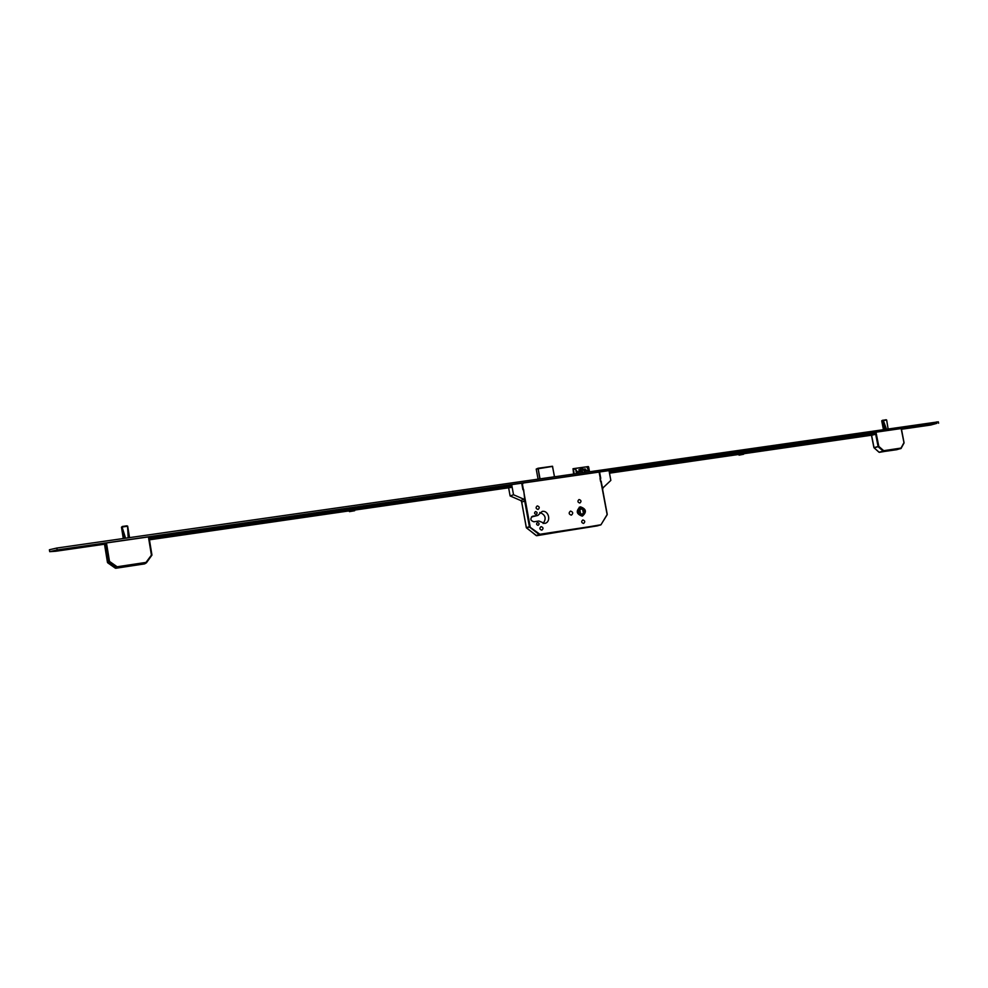 <?xml version="1.0" encoding="UTF-8"?>
<svg xmlns="http://www.w3.org/2000/svg" width="988" height="988" viewBox="0 0 988 988"><rect width="100%" height="100%" fill="white"/><g stroke="black" fill="none" stroke-linecap="round" stroke-linejoin="round"><path stroke-width="1.48" d="M582.191 516.131L582.451 516.082C586.946 512.019 586.292 508.931 580.487 506.844L580.166 506.906C575.72 511.006 576.399 514.081 582.191 516.131M579.82 507.091L579.178 507.301M580.499 506.918L580.191 506.98C575.819 511.018 576.486 514.044 582.179 516.057L582.426 516.008C586.847 512.006 586.205 508.981 580.499 506.918M582.08 515.514L582.303 515.477C586.205 511.945 585.625 509.265 580.598 507.462L580.327 507.511C576.473 511.068 577.054 513.735 582.08 515.514M582.228 515.489C585.674 511.784 584.97 509.153 580.117 507.61L579.931 507.634M537.571 522.491C539.362 523.121 539.559 524.06 538.164 525.32L538.077 525.332C536.286 524.702 536.089 523.764 537.484 522.516L537.571 522.491M535.582 511.586C537.361 512.204 537.571 513.143 536.2 514.402L536.089 514.415C534.31 513.797 534.1 512.858 535.471 511.611L535.582 511.586M541.128 526.616C543.375 527.407 543.61 528.592 541.856 530.148L541.77 530.161C539.522 529.383 539.275 528.197 541.029 526.641L541.128 526.616M537.349 505.905C539.572 506.683 539.831 507.857 538.127 509.425L537.991 509.45C535.768 508.684 535.508 507.511 537.2 505.942L537.349 505.905M582.895 519.96C585.081 520.738 585.328 521.899 583.624 523.43L583.538 523.455C581.352 522.664 581.105 521.503 582.809 519.972L582.895 519.96M579.141 499.545C581.302 500.311 581.562 501.472 579.907 503.003L579.783 503.028C577.61 502.262 577.35 501.114 579.005 499.57L579.141 499.545M570.57 511.092C573.102 511.994 573.386 513.34 571.435 515.119L571.311 515.143C568.779 514.242 568.495 512.908 570.434 511.117L570.57 511.092M539.781 512.463C545.524 514.76 546.636 518.453 543.116 523.529M542.165 511.414C548.933 510.055 551.514 522.158 544.721 523.43L538.892 520.997L533.853 521.788C530.334 520.565 529.939 518.725 532.643 516.255L537.88 515.427L542.165 511.414M521.491 483.268L599.383 472.029M583.525 513.612L579.227 514.464L578.19 509.647L582.488 508.808L583.525 513.612M580.722 514.155L579.746 509.623L578.239 509.907M579.746 509.623L582.488 508.808M583.031 472.597L582.031 470.856L579.808 471.177L578.807 469.843L581.03 469.522L579.907 468.028L581.92 467.744L583.044 469.238L585.254 468.93L586.255 470.263L584.044 470.572L585.044 472.313M578.276 473.289L575.72 469.436L573.015 468.72L573.608 473.956M589.774 471.634L587.193 467.818L588.379 466.608L573.102 468.769M588.638 466.941L589.367 470.868M573.361 469.115L574.238 473.857M575.72 469.436L576.473 473.536M581.03 469.522L580.833 470.399L579.376 470.609M585.489 470.374L580.487 468.794M581.722 468.621L581.92 467.744M582.846 470.115L583.044 469.238M585.057 469.794L585.254 468.93M584.55 472.388L584.044 470.572M537.88 515.427L531.47 516.959M601 524.677L607.163 514.723L599.099 472.042M536.249 535.558L539.917 534.261L600.63 524.999L536.706 535.718L601 524.739L607.237 514.353L601.149 481.564L602.581 488.233L610.843 480.403L609.016 470.609L598.666 472.103L599.716 472.77L600.568 478.377M526.493 527.913L536.682 535.718M522.207 483.107L530.111 526.592L529.395 526.74L539.917 534.261L539.411 534.767L529.605 527.098L526.345 527.629L529.395 526.74L524.69 500.916M884.915 429.323L883.186 420.592L881.753 421.012L883.42 429.545L881.741 420.764L883.445 429.533M886.582 419.888L881.741 420.764M885.989 419.752L883.21 420.332L885.026 429.311M886.73 420.406L888.113 428.866L886.619 420.061L883.321 420.518L886.471 429.101M871.577 435.214L874.022 447.626L878.097 446.527L875.294 432.324L871.293 433.781M875.294 432.324L875.986 432.188L878.789 446.378L883.717 450.689L901.031 448.07L903.958 442.624L901.155 428.557L875.986 432.188M901.155 428.557L904.094 442.908L901.34 428.545M901.167 448.243L904.094 442.908L900.821 448.626L879.419 452.331L901.18 448.354L896.709 449.713M883.21 451.146L883.717 450.689L883.21 451.146L878.283 446.848L878.789 446.378L874.207 447.947L879.122 452.232L883.21 451.146M121.475 527.184L123.265 538.509L121.475 527.197M127.6 526.085L121.981 526.765L123.883 538.423M123.784 538.435L121.993 527.049M129.49 537.62L127.65 526.258M105.741 543.116L104.481 544.042L107.47 562.394L108.754 561.555L105.741 543.116L106.482 542.955L109.495 561.394L117.14 566.766L146.002 562.407L151.423 555.133L148.422 536.916L106.482 542.955M148.422 536.916L151.954 555.083L146.422 562.814L115.818 568.248L144.532 563.901L146.409 562.827L151.954 555.095L148.953 536.879M107.457 562.394L104.481 544.042M116.658 567.334L117.14 566.766L116.658 567.334L109.013 561.974L109.495 561.394L107.729 562.802L115.324 568.149L116.658 567.334M619.167 469.646L621.291 469.139L619.167 469.646M700.615 457.913L702.752 457.407L700.615 457.913M778.421 446.7L780.569 446.193L778.421 446.7M852.027 436.091L854.2 435.572L852.027 436.091M918.408 426.52L920.581 426.013L918.408 426.52M495.865 487.417L497.977 486.923L495.865 487.417M400.844 501.114L402.931 500.62L400.844 501.114M299.623 515.699L301.698 515.205L299.623 515.699M191.586 531.272L193.648 530.791L191.586 531.272M76.014 547.92L78.064 547.451L76.014 547.92M104.493 544.215L55.637 551.267L49.709 551.662L57.168 549.921L936.896 423.321L930.659 425.05L901.488 429.261M49.696 551.613L49.4 549.76L56.859 548.031L938.328 421.839M871.144 433.633L743.458 452.059M738.345 452.8L609.176 471.424M508.301 485.973L354.531 508.153M348.678 508.993L149.102 537.781M829.735 441.031L832.02 440.636L829.735 441.031M609.423 472.82L621.785 471.066L609.473 473.054M703.024 459.371L690.229 461.31L703.024 459.371M780.792 448.12L768.652 449.96L780.792 448.12M854.373 437.462L842.826 439.215L854.373 437.462M874.998 434.3L609.398 472.659M873.898 433.423L874.084 434.374L873.874 433.411L609.201 471.609M609.497 473.178L738.913 454.431L739.049 455.135L743.618 454.258L739.049 455.159M743.519 453.764L872.836 435.029M739.222 454.245L732.417 455.011L742.519 453.566M874.17 434.683L866.007 435.844L875.442 434.325M874.8 433.337L873.935 433.46M738.32 452.603L743.198 451.528M739.666 452.776L743.482 452.195L742.223 451.714L738.369 452.961M348.665 508.709L354.445 507.721L348.715 509.191M354.47 507.77L349.579 509.067M494.259 489.739L507.918 487.553L494.21 489.505M399.115 503.522L413.478 501.237L399.066 503.263M349.382 510.697L354.544 509.944M298.055 518.157L313.208 515.761L298.006 517.873M189.906 533.816L205.912 531.297L189.857 533.52M211.988 530.457L215.112 529.976L211.988 530.457M149.139 537.991L511.525 485.701M149.373 539.411L158.191 538.225L149.41 539.633M511.623 487.356L354.569 510.104M349.307 510.87L149.447 539.819M149.336 539.226L511.722 486.8M743.618 454.258L743.47 453.504L738.913 454.406M354.68 510.722L349.443 511.648L354.68 510.722L354.531 509.857L352.704 509.981L349.295 510.784L349.443 511.623M601.346 481.539L600.63 481.638L600.037 478.451L600.753 478.353L599.716 472.77M602.557 489.134L602.581 488.233M602.939 488.183L602.655 489.406M511.278 485.738L511.809 487.294L508.968 487.739M520.837 500.718L521.923 501.99L524.492 501.138L524.751 499.891L523.652 489.616L522.899 489.727L521.862 483.997L522.813 483.861L522.664 483.046L511.685 484.626L513.525 494.753L510.104 495.951L520.676 500.508L524.134 499.335L520.676 500.508M508.956 486.071L508.338 486.158M511.241 485.738L511.685 484.626M508.622 487.788L510.104 495.951M524.751 499.891L524.492 501.138M513.525 494.753L524.134 499.335M521.899 502.003L524.122 501.188M582.303 471.264L577.548 471.943M589.046 470.3L584.316 470.98M582.179 471.054L577.424 471.733M588.922 470.09L584.192 470.77M521.701 502.028L526.357 527.654M599.481 472.857L600.506 478.377M601.099 481.613L607.237 514.353L601 524.739L597.419 525.851M532.841 516.218L532.211 516.415M597.32 525.875L536.274 535.607M554.429 476.698L552.539 466.385L538.114 468.398L540.016 478.772M539.794 478.797L538.028 468.263L552.44 466.25L554.503 476.685L552.453 466.25M537.966 468.287L536.225 469.078L538.052 479.044L536.225 469.078L552.625 466.385M886.372 429.113L883.358 420.876M128.205 537.805L127.563 526.258L122.08 527.024L125.562 538.176M127.687 526.308L129.539 537.608L127.65 526.308M127.699 526.703L128.329 537.781M125.427 538.201L122.092 527.493M144.828 563.765L146.422 562.814M115.806 568.261L144.52 563.901M936.612 421.913L936.896 423.321M56.859 548.031L57.168 549.921M511.216 485.602L508.931 485.923M588.292 466.558L573.015 468.72M521.652 502.04L526.308 527.641L536.262 535.607M537.991 468.275L536.212 469.09M883.235 420.135L882.222 420.431M896.672 449.713L878.999 452.232M871.465 435.226L873.923 447.663L878.987 452.22M126.921 525.826L122.351 526.468M107.717 562.802L115.324 568.149M938.316 421.802L938.6 423.21M874.121 434.374L873.923 433.411"/></g></svg>
